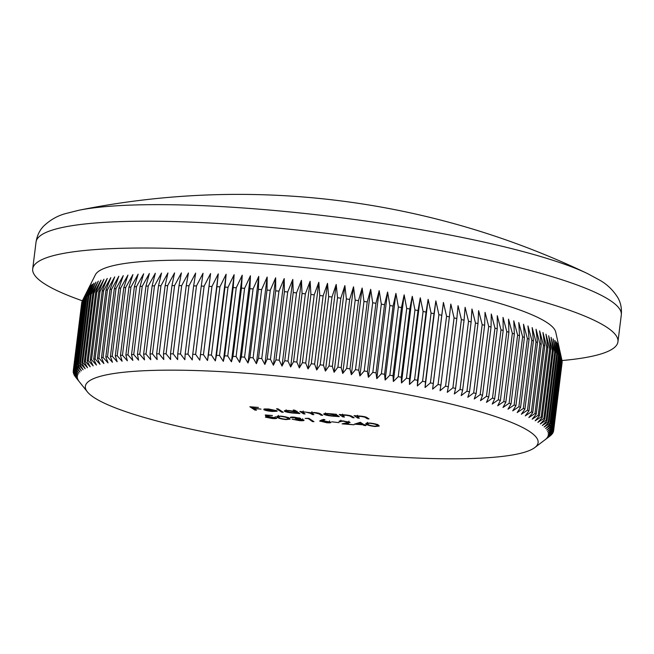 <?xml version="1.0" encoding="UTF-8"?>
<svg xmlns="http://www.w3.org/2000/svg" width="654" height="654" viewBox="0 0 654 654"><rect width="100%" height="100%" fill="white"/><g stroke="black" fill="none" stroke-linecap="round" stroke-linejoin="round"><path stroke-width="0.98" d="M587.513 273.585A809.276 809.276 0 0 0 78.938 210.236A281.277 42.502 7.1 0 1 254.128 208.781A281.277 42.502 7.1 0 1 587.513 273.585L599.399 279.994C606.806 284.073 612.912 289.902 617.719 297.464C620.687 302.45 621.872 308.279 621.3 314.942A294.889 44.554 -172.9 0 0 248.013 225.524A294.889 44.554 -172.9 0 0 36.044 242.045L32.7 268.876A294.889 44.554 -172.9 0 0 82.363 300.791M374.129 455.454A228.123 34.466 -172.9 0 0 534.792 447.573A228.123 34.466 -172.9 0 0 249.338 373.508A228.123 34.466 -172.9 0 0 87.366 391.844A228.123 34.466 -172.9 0 0 374.129 455.454M534.792 447.573L550.137 435.916A242.029 36.567 7.1 0 0 550.684 435.482L545.722 439.194L551.486 434.738A242.029 36.567 7.1 0 0 551.911 434.281L546.834 438.008L552.516 433.504A242.029 36.567 7.1 0 0 552.818 433.038L547.619 436.774L553.21 432.237A242.029 36.567 7.1 0 0 553.39 431.746L548.085 435.499L553.586 430.921A242.029 36.567 7.1 0 0 553.611 430.757A242.029 36.567 7.1 0 0 553.644 430.414L548.224 434.182L553.627 429.564A242.029 36.567 7.1 0 0 553.562 429.049L548.044 432.825L553.341 428.166A242.029 36.567 7.1 0 0 553.153 427.634L547.545 431.436L552.736 426.735A242.029 36.567 7.1 0 0 552.417 426.187L546.728 430.005L551.796 425.264A242.029 36.567 7.1 0 0 551.363 424.708L545.591 428.542L550.529 423.767A242.029 36.567 7.1 0 0 549.973 423.195L544.128 427.054L548.943 422.231A242.029 36.567 7.1 0 0 548.265 421.65L542.354 425.525L547.03 420.669A242.029 36.567 7.1 0 0 546.237 420.081L540.269 423.98L544.798 419.083A242.029 36.567 7.1 0 0 543.891 418.478L537.874 422.402L542.256 417.465A242.029 36.567 7.1 0 0 541.226 416.86L535.168 420.808L539.395 415.83A242.029 36.567 7.1 0 0 538.25 415.208L532.16 419.189L536.231 414.17A242.029 36.567 7.1 0 0 534.972 413.549L528.849 417.554L532.765 412.494A242.029 36.567 7.1 0 0 531.391 411.865L525.252 415.903L528.988 410.802A242.029 36.567 7.1 0 0 527.508 410.164L521.352 414.235L524.925 409.102A242.029 36.567 7.1 0 0 523.331 408.456L517.175 412.551L520.576 407.385A242.029 36.567 7.1 0 0 518.875 406.739L512.72 410.867L515.932 405.66A242.029 36.567 7.1 0 0 514.134 405.006L507.986 409.167L511.019 403.927A242.029 36.567 7.1 0 0 509.114 403.273L502.991 407.467L505.836 402.185A242.029 36.567 7.1 0 0 503.833 401.54L497.735 405.766L500.392 400.452A242.029 36.567 7.1 0 0 498.291 399.798L492.225 404.066L494.694 398.711A242.029 36.567 7.1 0 0 492.503 398.065L486.478 402.365L488.742 396.978A242.029 36.567 7.1 0 0 486.462 396.332L480.486 400.665L482.554 395.245A242.029 36.567 7.1 0 0 480.183 394.607L474.264 398.981L476.137 393.528A242.029 36.567 7.1 0 0 473.684 392.882L467.823 397.297L469.498 391.811A242.029 36.567 7.1 0 0 466.956 391.182L461.168 395.629L462.64 390.119A242.029 36.567 7.1 0 0 460.024 389.482L454.317 393.97L455.585 388.435A242.029 36.567 7.1 0 0 452.895 387.806L447.271 392.335L448.333 386.767A242.029 36.567 7.1 0 0 445.57 386.146L440.036 390.708L440.894 385.116A242.029 36.567 7.1 0 0 438.066 384.503L432.629 389.105L433.283 383.489A242.029 36.567 7.1 0 0 430.397 382.884L425.059 387.528L425.509 381.887A242.029 36.567 7.1 0 0 422.566 381.29L417.342 385.974L417.579 380.309A242.029 36.567 7.1 0 0 414.579 379.721L409.478 384.446L409.51 378.756A242.029 36.567 7.1 0 0 406.461 378.184L401.474 382.95L401.311 377.235A242.029 36.567 7.1 0 0 398.212 376.679L393.356 381.486L392.989 375.748A242.029 36.567 7.1 0 0 389.849 375.208L385.132 380.048L384.56 374.301A242.029 36.567 7.1 0 0 381.38 373.761L376.802 378.65L376.034 372.878A242.029 36.567 7.1 0 0 372.821 372.363L368.39 377.284L367.417 371.505A242.029 36.567 7.1 0 0 364.18 370.998L359.896 375.96L358.735 370.164A242.029 36.567 7.1 0 0 355.474 369.673L351.345 374.677L349.98 368.872A242.029 36.567 7.1 0 0 346.702 368.398L342.737 373.442L341.184 367.613A242.029 36.567 7.1 0 0 337.889 367.156L334.088 372.24L332.346 366.412A242.029 36.567 7.1 0 0 329.044 365.97L325.414 371.088L323.485 365.251A242.029 36.567 7.1 0 0 320.174 364.826L316.716 369.984L314.615 364.139A242.029 36.567 7.1 0 0 311.296 363.73L308.018 368.93L305.737 363.076A242.029 36.567 7.1 0 0 302.418 362.692L299.328 367.924L296.867 362.063A242.029 36.567 7.1 0 0 293.564 361.703L290.654 366.968L288.022 361.106A242.029 36.567 7.1 0 0 284.727 360.763L282.005 366.068L279.217 360.207A242.029 36.567 7.1 0 0 275.939 359.88L273.405 365.218L270.454 359.357A242.029 36.567 7.1 0 0 267.192 359.054L264.862 364.433L261.747 358.564A242.029 36.567 7.1 0 0 258.518 358.286L256.376 363.689L253.114 357.836A242.029 36.567 7.1 0 0 249.91 357.575L247.972 363.011L244.563 357.158A242.029 36.567 7.1 0 0 241.391 356.921L239.65 362.398L236.11 356.544A242.029 36.567 7.1 0 0 232.971 356.332L231.434 361.834L227.756 355.989A242.029 36.567 7.1 0 0 224.665 355.801L223.333 361.327L219.523 355.498A242.029 36.567 7.1 0 0 216.482 355.326L215.346 360.894L211.414 355.065A242.029 36.567 7.1 0 0 208.422 354.926L207.498 360.509L203.451 354.697A242.029 36.567 7.1 0 0 200.508 354.574L199.789 360.191L195.636 354.394A242.029 36.567 7.1 0 0 192.75 354.296L192.235 359.937L187.976 354.149A242.029 36.567 7.1 0 0 185.164 354.076L184.853 359.741L180.496 353.978A242.029 36.567 7.1 0 0 177.741 353.92L177.643 359.61L173.196 353.863A242.029 36.567 7.1 0 0 170.514 353.83L170.612 359.536L166.083 353.814A242.029 36.567 7.1 0 0 163.475 353.806L163.778 359.536L159.167 353.822A242.029 36.567 7.1 0 0 156.641 353.847L157.148 359.594L152.472 353.904A242.029 36.567 7.1 0 0 150.028 353.945L150.731 359.708L145.989 354.043A242.029 36.567 7.1 0 0 143.627 354.116L144.534 359.896L139.743 354.255A242.029 36.567 7.1 0 0 137.471 354.345L138.566 360.141L133.727 354.525A242.029 36.567 7.1 0 0 131.544 354.64L132.844 360.444L127.963 354.852A242.029 36.567 7.1 0 0 125.87 354.999L127.358 360.82L122.445 355.253A242.029 36.567 7.1 0 0 120.45 355.416L122.126 361.245L117.197 355.711A242.029 36.567 7.1 0 0 115.3 355.899L117.164 361.736L112.21 356.234A242.029 36.567 7.1 0 0 110.412 356.438L112.463 362.291L107.493 356.814A242.029 36.567 7.1 0 0 105.809 357.043L108.033 362.896L103.07 357.452A242.029 36.567 7.1 0 0 101.484 357.705L103.888 363.567L98.926 358.155A242.029 36.567 7.1 0 0 97.454 358.433L100.021 364.294L95.075 358.915A242.029 36.567 7.1 0 0 93.718 359.209L96.449 365.071L91.527 359.725A242.029 36.567 7.1 0 0 90.277 360.043L93.179 365.913L88.282 360.599A242.029 36.567 7.1 0 0 87.145 360.943L90.203 366.804L85.339 361.531A242.029 36.567 7.1 0 0 84.317 361.891L87.53 367.752L82.706 362.512A242.029 36.567 7.1 0 0 81.807 362.888L85.167 368.742L80.393 363.542A242.029 36.567 7.1 0 0 79.616 363.943L83.115 369.788L78.398 364.63A242.029 36.567 7.1 0 0 77.736 365.046L81.374 370.883L76.722 365.758A242.029 36.567 7.1 0 0 76.183 366.199L79.951 372.028L75.374 366.943A242.029 36.567 7.1 0 0 74.957 367.393L78.848 373.221L74.352 368.169A242.029 36.567 7.1 0 0 74.049 368.635L78.055 374.456L73.649 369.445A242.029 36.567 7.1 0 0 73.477 369.927L77.597 375.731L73.281 370.753A242.029 36.567 7.1 0 0 73.256 370.924A242.029 36.567 7.1 0 0 73.223 371.259L77.45 377.047L73.232 372.11A242.029 36.567 7.1 0 0 73.305 372.633L77.63 378.404L73.518 373.508A242.029 36.567 7.1 0 0 73.714 374.039L78.128 379.794L74.131 374.938A242.029 36.567 7.1 0 0 74.442 375.486L78.946 381.225L75.071 376.41A242.029 36.567 7.1 0 0 75.39 376.818L87.366 391.844M236.11 356.544L244.604 288.324L250.441 275.751L249.893 288.7A242.029 36.567 -172.9 0 1 253.065 288.937L258.763 276.372L258.412 289.354A242.029 36.567 -172.9 0 1 261.616 289.608L267.167 277.051L267.012 290.065A242.029 36.567 -172.9 0 1 270.249 290.343L275.653 277.786L275.694 290.834A242.029 36.567 -172.9 0 1 278.947 291.136L284.196 278.579L284.433 291.659A242.029 36.567 -172.9 0 1 287.711 291.978L292.804 279.422L293.229 292.542A242.029 36.567 -172.9 0 1 296.524 292.886L301.445 280.329L302.058 293.474A242.029 36.567 -172.9 0 1 305.369 293.842L310.119 281.277L310.92 294.464A242.029 36.567 -172.9 0 1 314.231 294.848L318.809 282.283L319.79 295.51A242.029 36.567 -172.9 0 1 323.109 295.91L327.507 283.346L328.668 296.605A242.029 36.567 -172.9 0 1 331.987 297.022L336.205 284.449L337.538 297.742A242.029 36.567 -172.9 0 1 340.848 298.183L344.879 285.602L346.383 298.935A242.029 36.567 -172.9 0 1 349.686 299.393L353.528 286.795L355.196 300.17A242.029 36.567 -172.9 0 1 358.482 300.644L362.136 288.038L363.967 301.453A242.029 36.567 -172.9 0 1 367.229 301.944L370.687 289.321L372.682 302.777A242.029 36.567 -172.9 0 1 375.919 303.276L379.181 290.646L381.323 304.135A242.029 36.567 -172.9 0 1 384.527 304.658L387.593 292.003L389.882 305.541A242.029 36.567 -172.9 0 1 393.054 306.072L395.923 293.409L398.351 306.979A242.029 36.567 -172.9 0 1 401.482 307.527L404.147 294.84L406.714 308.451A242.029 36.567 -172.9 0 1 409.805 309.015L412.265 296.303L414.955 309.963A242.029 36.567 -172.9 0 1 418.004 310.536L420.269 297.807L423.081 311.5A242.029 36.567 -172.9 0 1 426.081 312.081L428.133 299.336L431.06 313.07A242.029 36.567 -172.9 0 1 434.003 313.658L435.85 300.889L438.891 314.664A242.029 36.567 -172.9 0 1 441.777 315.261L443.42 302.467L446.568 316.283A242.029 36.567 -172.9 0 1 449.388 316.888L450.827 304.069L454.072 317.918A242.029 36.567 -172.9 0 1 456.827 318.539L458.062 305.688L461.389 319.585A242.029 36.567 -172.9 0 1 464.078 320.207L465.108 307.331L468.526 321.261A242.029 36.567 -172.9 0 1 471.142 321.891L471.959 308.982L475.458 322.953A242.029 36.567 -172.9 0 1 477.992 323.591L478.614 310.65L482.178 324.662A242.029 36.567 -172.9 0 1 484.639 325.3L485.055 312.334L488.685 326.379A242.029 36.567 -172.9 0 1 491.056 327.025L491.277 314.026L494.955 328.104A242.029 36.567 -172.9 0 1 497.244 328.758L497.269 315.719L500.997 329.837A242.029 36.567 -172.9 0 1 503.188 330.491L503.024 317.419L506.793 331.578A242.029 36.567 -172.9 0 1 508.894 332.224L508.526 319.119L512.335 333.311A242.029 36.567 -172.9 0 1 514.338 333.965L513.782 320.828L517.616 335.052A242.029 36.567 -172.9 0 1 519.521 335.698L518.786 322.528L522.628 336.785A242.029 36.567 -172.9 0 1 524.434 337.431L523.511 324.221L527.369 338.51A242.029 36.567 -172.9 0 1 529.07 339.156L527.966 325.913L531.833 340.235A242.029 36.567 -172.9 0 1 533.427 340.873L532.152 327.589L536.002 341.944A242.029 36.567 -172.9 0 1 537.49 342.582L536.043 329.256L539.885 343.644A242.029 36.567 -172.9 0 1 541.259 344.274L539.64 330.908L543.466 345.32A242.029 36.567 -172.9 0 1 544.733 345.95L542.951 332.543L546.752 346.988A242.029 36.567 -172.9 0 1 547.897 347.601L545.959 334.161L549.72 348.631A242.029 36.567 -172.9 0 1 550.758 349.244L548.665 335.764L552.385 350.258A242.029 36.567 -172.9 0 1 553.3 350.855L551.06 337.333L554.731 351.852A242.029 36.567 -172.9 0 1 555.532 352.441L553.145 338.886L556.758 353.43A242.029 36.567 -172.9 0 1 557.437 354.01L554.919 340.407L558.475 354.967A242.029 36.567 -172.9 0 1 559.023 355.539L556.382 341.895L559.857 356.487A242.029 36.567 -172.9 0 1 560.29 357.043L557.519 343.358L560.919 357.967A242.029 36.567 -172.9 0 1 561.23 358.506L558.336 344.789L561.655 359.414A242.029 36.567 -172.9 0 1 561.843 359.945L555.745 332.134A232.293 35.095 -172.9 0 0 261.796 263.603A232.293 35.095 -172.9 0 0 95.378 274.786L82.551 300.415L74.049 368.635M560.004 351.476L562.056 360.82L553.562 429.049M553.627 429.564L562.129 361.335A242.029 36.567 -172.9 0 0 562.056 360.82M562.064 361.842L553.644 430.414M553.611 430.757L562.105 362.529A242.029 36.567 -172.9 0 0 562.138 362.193M561.999 360.534A294.889 44.554 -172.9 0 0 617.956 341.772A294.889 44.554 -172.9 0 0 244.67 252.354A294.889 44.554 -172.9 0 0 32.7 268.876M290.302 417.416L290.278 417.595C290.131 417.121 291.447 416.974 294.21 417.154L300.652 418.413L299.638 418.936L303.906 420.031C304.502 420.669 303.023 420.865 299.458 420.628L292.117 419.198L298.968 420.293C301.527 420.481 302.663 420.367 302.377 419.933L295.91 418.822L295.395 418.478L299.074 418.29L290.262 417.497M302.679 418.748L302.434 419.476M299.221 417.906L299.164 418.405L299.123 417.881M307.862 418.593L305.165 418.38L308.925 418.372L313.961 421.675L312.383 421.552L307.903 418.29M320.059 420.702L319.986 421.331L320.485 420.522L323.428 419.427L324.915 419.696L322.308 420.669L330.777 422.165C331.423 422.77 330.106 422.966 326.828 422.754L319.749 421.004M378.519 425.239L379.279 426.056L375.102 426.506C370.344 425.942 367.507 425.206 366.592 424.307L365.758 423.44L369.812 423.032C374.619 423.596 377.522 424.332 378.519 425.239M283.256 412.273L281.686 412.151L276.519 408.758L278.097 408.881L283.256 412.273M284.637 410.696L284.564 411.301C283.82 410.573 285.438 410.328 289.403 410.581L295.371 411.497L293.18 410.05L294.75 410.172L299.916 413.565L293.164 413.075C288.978 412.69 286.109 412.094 284.564 411.301L284.286 410.957M344.486 417.023L342.909 416.9L339.23 414.489L345.623 414.947C349.318 415.331 351.533 415.862 352.285 416.549L354.157 417.775L352.588 417.653L349.833 415.96L345.803 415.225L342.41 415.527L344.486 417.023M342.582 414.129L342.41 415.527M359.34 418.184L357.763 418.061L354.084 415.642L360.477 416.099C364.172 416.484 366.395 417.015 367.139 417.702L369.019 418.936L367.442 418.813L364.687 417.113L360.656 416.377L357.264 416.68L359.34 418.184M357.436 415.282L357.264 416.68M324.024 413.761L323.951 414.358C323.215 413.63 324.825 413.393 328.798 413.639L335.625 414.211L339.303 416.623L332.551 416.14C328.365 415.748 325.504 415.159 323.951 414.358L323.673 414.015M305.091 413.966L303.513 413.843L299.843 411.431L310.748 412.756L314.566 412.535C317.958 412.895 319.986 413.393 320.656 414.023L322.651 415.331L321.073 415.208L319.078 413.9L314.738 412.813L311.762 413.058L313.871 414.652L312.293 414.53L310.421 413.295L305.949 412.126C303.047 412.012 302.246 412.29 303.546 412.952L305.091 413.966M303.154 411.014L302.99 412.38L303.546 412.952M265.532 409.886L271.573 411.137L277.132 411.243L272.219 411.448C268.124 411.072 265.336 410.491 263.873 409.706L264.126 409.012L268.451 408.954L277.018 410.777L265.565 409.625M263.954 409.061L263.873 409.706L264.126 409.012M256.474 410.189L254.897 410.066L249.869 406.763L258.42 407.426L251.953 407.221L253.507 408.243L261.003 409.118L254.022 408.578L256.474 410.189M362.766 424.798L354.435 424.152L360.338 422.296L363.82 424.577L366.363 425.075L364.343 424.92L365.504 425.68L362.766 424.798L362.872 423.956M339.352 421.062L339.287 421.626C338.551 420.98 339.9 420.759 343.334 420.972L350.135 422.37L345.337 423.817L354.027 424.789L342.091 423.866L348.598 422.271L343.767 421.307C341.355 421.151 340.382 421.299 340.857 421.748L339.042 421.299M340.906 420.17L340.857 421.748M348.934 421.119L348.656 421.805M339.066 422.656L331.799 421.797L339.066 422.656M289.387 418.315L290.147 419.132L285.97 419.574C281.212 419.018 278.375 418.282 277.451 417.383L276.626 416.516L280.68 416.099C285.487 416.663 288.389 417.407 289.387 418.315M276.528 417.816C277.353 418.519 275.898 418.748 272.178 418.503L265.401 417.154L271.753 418.176C274.41 418.339 275.473 418.176 274.933 417.685L265.974 416.492L265.254 414.979L272.465 415.535L267.004 415.413L267.38 416.214L276.805 418.168M275.301 416.565L275.13 417.931L274.991 417.211M261.616 289.608L253.114 357.836M258.412 289.354L249.91 357.575M267.012 290.065L258.518 358.286M270.249 290.343L261.747 358.564M275.694 290.834L267.192 359.054M278.947 291.136L270.454 359.357M284.433 291.659L275.939 359.88M287.711 291.978L279.217 360.207M293.229 292.542L284.727 360.763M296.524 292.886L288.022 361.106M302.058 293.474L293.564 361.703M305.369 293.842L296.867 362.063M310.92 294.464L302.418 362.692M314.231 294.848L305.737 363.076M319.79 295.51L311.296 363.73M323.109 295.91L314.615 364.139M328.668 296.605L320.174 364.826M331.987 297.022L323.485 365.251M337.538 297.742L329.044 365.97M340.848 298.183L332.346 366.412M346.383 298.935L337.889 367.156M349.686 299.393L341.184 367.613M355.196 300.17L346.702 368.398M358.482 300.644L349.98 368.872M363.967 301.453L355.474 369.673M367.229 301.944L358.735 370.164M372.682 302.777L364.18 370.998M375.919 303.276L367.417 371.505M381.323 304.135L372.821 372.363M384.527 304.658L376.034 372.878M389.882 305.541L381.38 373.761M393.054 306.072L384.56 374.301M398.351 306.979L389.849 375.208M401.482 307.527L392.989 375.748M406.714 308.451L398.212 376.679M409.805 309.015L401.311 377.235M414.955 309.963L406.461 378.184M418.004 310.536L409.51 378.756M423.081 311.5L414.579 379.721M426.081 312.081L417.579 380.309M431.06 313.07L422.566 381.29M434.003 313.658L425.509 381.887M438.891 314.664L430.397 382.884M441.777 315.261L433.283 383.489M446.568 316.283L438.066 384.503M449.388 316.888L440.894 385.116M454.072 317.918L445.57 386.146M456.827 318.539L448.333 386.767M461.389 319.585L452.895 387.806M464.078 320.207L455.585 388.435M468.526 321.261L460.024 389.482M471.142 321.891L462.64 390.119M475.458 322.953L466.956 391.182M477.992 323.591L469.498 391.811M482.178 324.662L473.684 392.882M484.639 325.3L476.137 393.528M488.685 326.379L480.183 394.607M491.056 327.025L482.554 395.245M494.955 328.104L486.462 396.332M497.244 328.758L488.742 396.978M500.997 329.837L492.503 398.065M503.188 330.491L494.694 398.711M506.793 331.578L498.291 399.798M508.894 332.224L500.392 400.452M512.335 333.311L503.833 401.54M514.338 333.965L505.836 402.185M517.616 335.052L509.114 403.273M519.521 335.698L511.019 403.927M522.628 336.785L514.134 405.006M524.434 337.431L515.932 405.66M527.369 338.51L518.875 406.739M529.07 339.156L520.576 407.385M531.833 340.235L523.331 408.456M533.427 340.873L524.925 409.102M536.002 341.944L527.508 410.164M537.49 342.582L528.988 410.802M539.885 343.644L531.391 411.865M541.259 344.274L532.765 412.494M543.466 345.32L534.972 413.549M544.733 345.95L536.231 414.17M546.752 346.988L538.25 415.208M547.897 347.601L539.395 415.83M549.72 348.631L541.226 416.86M550.758 349.244L542.256 417.465M552.385 350.258L543.891 418.478M553.3 350.855L544.798 419.083M554.731 351.852L546.237 420.081M555.532 352.441L547.03 420.669M556.758 353.43L548.265 421.65M557.437 354.01L548.943 422.231M558.475 354.967L549.973 423.195M559.023 355.539L550.529 423.767M559.857 356.487L551.363 424.708M560.29 357.043L551.796 425.264M560.919 357.967L552.417 426.187M561.23 358.506L552.736 426.735M561.655 359.414L553.153 427.634M561.843 359.945L553.341 428.166M553.48 431.002L553.39 431.746M552.883 432.507L552.818 433.038M73.583 373.001L73.518 373.508M73.322 371.398L73.232 372.11M73.256 370.924L81.75 302.696A242.029 36.567 -172.9 0 1 81.775 302.532L73.281 370.753M73.649 369.445L82.151 301.216A242.029 36.567 -172.9 0 0 81.971 301.707L73.477 369.927M82.151 301.216L82.551 300.415A242.029 36.567 -172.9 0 1 82.845 299.941L74.352 368.169M75.374 366.943L83.876 298.714A242.029 36.567 -172.9 0 0 83.45 299.172L74.957 367.393M76.722 365.758L85.224 297.537A242.029 36.567 -172.9 0 0 84.685 297.971L76.183 366.199M78.398 364.63L86.9 296.401A242.029 36.567 -172.9 0 0 86.238 296.818L77.736 365.046M80.393 363.542L88.895 295.314A242.029 36.567 -172.9 0 0 88.11 295.714L79.616 363.943M82.706 362.512L91.208 294.284A242.029 36.567 -172.9 0 0 90.309 294.668L81.807 362.888M85.339 361.531L93.833 293.303A242.029 36.567 -172.9 0 0 92.819 293.662L84.317 361.891M88.282 360.599L96.776 292.379A242.029 36.567 -172.9 0 0 95.639 292.714L87.145 360.943M91.527 359.725L100.021 291.504A242.029 36.567 -172.9 0 0 98.77 291.823L90.277 360.043M95.075 358.915L103.577 290.687A242.029 36.567 -172.9 0 0 102.212 290.989L93.718 359.209M98.926 358.155L107.419 289.926A242.029 36.567 -172.9 0 0 105.948 290.204L97.454 358.433M103.07 357.452L111.564 289.231A242.029 36.567 -172.9 0 0 109.986 289.485L101.484 357.705M107.493 356.814L115.995 288.586A242.029 36.567 -172.9 0 0 114.303 288.823L105.809 357.043M112.21 356.234L120.704 288.005A242.029 36.567 -172.9 0 0 118.914 288.218L110.412 356.438M117.197 355.711L125.691 287.49A242.029 36.567 -172.9 0 0 123.794 287.67L115.3 355.899M122.445 355.253L130.947 287.024A242.029 36.567 -172.9 0 0 128.952 287.196L120.45 355.416M127.963 354.852L136.457 286.632A242.029 36.567 -172.9 0 0 134.372 286.771L125.87 354.999M133.727 354.525L142.229 286.297A242.029 36.567 -172.9 0 0 140.046 286.419L131.544 354.64M139.743 354.255L148.237 286.027A242.029 36.567 -172.9 0 0 145.965 286.125L137.471 354.345M145.989 354.043L154.491 285.823A242.029 36.567 -172.9 0 0 152.129 285.888L143.627 354.116M152.472 353.904L160.966 285.675A242.029 36.567 -172.9 0 0 158.521 285.724L150.028 353.945M159.167 353.822L167.669 285.602A242.029 36.567 -172.9 0 0 165.143 285.618L156.641 353.847M166.083 353.814L174.577 285.585A242.029 36.567 -172.9 0 0 171.969 285.585L163.475 353.806M173.196 353.863L181.689 285.635A242.029 36.567 -172.9 0 0 179.008 285.61L170.514 353.83M180.496 353.978L188.99 285.749A242.029 36.567 -172.9 0 0 186.243 285.7L177.741 353.92M187.976 354.149L196.478 285.929A242.029 36.567 -172.9 0 0 193.658 285.855L185.164 354.076M195.636 354.394L204.13 286.166A242.029 36.567 -172.9 0 0 201.252 286.076L192.75 354.296M203.451 354.697L211.945 286.477A242.029 36.567 -172.9 0 0 209.01 286.354L200.508 354.574M211.414 355.065L219.916 286.844A242.029 36.567 -172.9 0 0 216.924 286.697L208.422 354.926M219.523 355.498L228.017 287.278A242.029 36.567 -172.9 0 0 224.976 287.106L216.482 355.326M227.756 355.989L236.257 287.768A242.029 36.567 -172.9 0 0 233.167 287.572L224.665 355.801M244.604 288.324A242.029 36.567 -172.9 0 0 241.473 288.103L232.971 356.332M82.845 299.941L89.639 286.575L83.45 299.172M83.876 298.714L90.743 285.389L84.685 297.971M85.224 297.537L92.165 284.245L86.238 296.818M86.9 296.401L93.906 283.149L88.11 295.714M88.895 295.314L95.958 282.103L90.309 294.668M91.208 294.284L98.321 281.106L92.819 293.662M93.833 293.303L100.994 280.157L95.639 292.714M96.776 292.379L103.97 279.266L98.77 291.823M100.021 291.504L107.248 278.432L102.212 290.989M103.577 290.687L110.812 277.648L105.948 290.204M107.419 289.926L114.679 276.92L109.986 289.485M111.564 289.231L118.824 276.25L114.303 288.823M115.995 288.586L123.254 275.645L118.914 288.218M120.704 288.005L127.955 275.097L123.794 287.67M125.691 287.49L132.925 274.598L128.952 287.196M130.947 287.024L138.149 274.173L134.372 286.771M136.457 286.632L143.635 273.805L140.046 286.419M142.229 286.297L149.357 273.495L145.965 286.125M148.237 286.027L155.325 273.249L152.129 285.888M154.491 285.823L161.522 273.07L158.521 285.724M160.966 285.675L167.939 272.947L165.143 285.618M167.669 285.602L174.569 272.89L171.969 285.585M174.577 285.585L181.403 272.898L179.008 285.61M181.689 285.635L188.434 272.963L186.243 285.7M188.99 285.749L195.644 273.094L193.658 285.855M196.478 285.929L203.034 273.29L201.252 286.076M204.13 286.166L210.58 273.544L209.01 286.354M211.945 286.477L218.289 273.863L216.924 286.697M219.916 286.844L226.137 274.247L224.976 287.106M228.017 287.278L234.124 274.688L233.167 287.572M236.257 287.768L242.225 275.187L241.473 288.103M249.893 288.7L241.391 356.921M253.065 288.937L244.563 357.158M258.763 276.372L247.972 363.011M250.441 275.751L239.65 362.398M242.225 275.187L231.434 361.834M234.124 274.688L223.333 361.327M226.137 274.247L215.346 360.894M218.289 273.863L207.498 360.509M210.58 273.544L199.789 360.191M443.42 302.467L432.629 389.105M435.85 300.889L425.059 387.528M428.133 299.336L417.342 385.974M420.269 297.807L409.478 384.446M412.265 296.303L401.474 382.95M404.147 294.84L393.356 381.486M395.923 293.409L385.132 380.048M387.593 292.003L376.802 378.65M379.181 290.646L368.39 377.284M370.687 289.321L359.896 375.96M362.136 288.038L351.345 374.677M353.528 286.795L342.737 373.442M344.879 285.602L334.088 372.24M336.205 284.449L325.414 371.088M327.507 283.346L316.716 369.984M318.809 282.283L308.018 368.93M310.119 281.277L299.328 367.924M301.445 280.329L290.654 366.968M292.804 279.422L282.005 366.068M284.196 278.579L273.405 365.218M275.653 277.786L264.862 364.433M267.167 277.051L256.376 363.689M357.869 417.211L357.763 418.061M367.548 417.971L367.442 418.813M357.346 416.042L357.272 416.623M343.015 416.058L342.909 416.9M352.694 416.811L352.588 417.653M342.492 414.889L342.418 415.47M337.832 415.658L337.734 416.5M337.202 415.241L337.096 416.083M336.295 414.211L336.123 415.576L329.273 413.941C326.223 413.745 324.981 413.925 325.529 414.489L332.158 415.846C335.249 416.042 336.499 415.862 335.903 415.298L336.001 414.456M325.504 412.87L325.529 414.489M303.619 413.001L303.513 413.843M321.179 414.366L321.073 415.208M312.399 413.68L312.293 414.53M298.445 412.6L298.338 413.442M297.807 412.183L297.701 413.026M295.477 410.647L295.371 411.497M296.9 411.153L296.736 412.519L289.877 410.876C286.836 410.687 285.585 410.867 286.141 411.423L292.771 412.788C295.861 412.985 297.104 412.805 296.507 412.241L296.614 411.399M286.117 409.805L286.141 411.423M281.792 411.301L281.686 412.151M265.246 409.6L274.991 410.36L268.982 409.257L265.246 409.6L265.344 408.856M255.003 409.224L254.897 410.066M367.474 423.367L366.837 422.999M366.755 423.007L366.592 424.307M378.396 425.157L377.636 425.214M370.417 423.081L367.434 423.686L368.161 424.43C368.791 425.125 370.949 425.705 374.636 426.171L377.538 425.893L377.734 424.446M377.023 424.471L376.941 425.116C376.23 424.413 374.047 423.833 370.377 423.375M377.538 425.893L376.941 425.116M364.049 424.601L363.926 425.558M357.019 424.054L362.251 424.462L360.06 423.024L357.019 424.054L357.117 423.244M362.357 423.612L362.251 424.462M360.158 422.28L360.06 423.024M345.402 423.277L345.337 423.817M322.414 419.803L322.308 420.669M321.523 420.497L320.983 420.334M329.534 420.865L329.363 422.231L324.261 421.094L321.572 421.47L326.403 422.419L329.232 422.059L329.289 421.601M321.596 419.917L321.572 421.47M312.489 420.71L312.383 421.552M291.937 417.072L291.856 417.718M299.745 418.053L299.638 418.936M278.334 416.434L277.705 416.075M277.615 416.083L277.451 417.383M289.264 418.233L288.504 418.29M281.285 416.157L278.293 416.762L279.029 417.505C279.659 418.2 281.817 418.781 285.504 419.247L288.406 418.969L288.594 417.522M287.891 417.546L287.809 418.192C287.098 417.489 284.907 416.909 281.245 416.443M288.406 418.969L287.809 418.192M265.974 416.492L266.145 415.127L267.004 415.413M365.79 417.031L365.709 417.677M350.936 415.879L350.855 416.524M319.152 413.312L319.078 413.9M310.503 412.674L310.421 413.295M348.459 422.688L348.386 423.277M621.3 314.942L617.956 341.772M311.762 413.058L311.933 411.693M367.434 423.686L367.597 422.321M278.293 416.762L278.465 415.396M78.938 210.236L65.841 213.531C57.666 215.673 50.317 219.826 43.802 225.973C39.706 230.085 37.123 235.44 36.044 242.045"/></g></svg>

